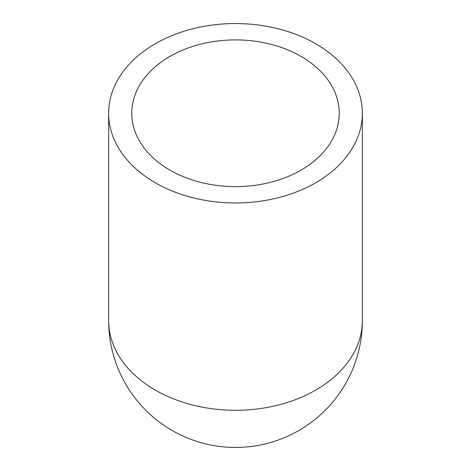 <?xml version="1.0" encoding="UTF-8"?>
<svg xmlns="http://www.w3.org/2000/svg" width="471" height="471" viewBox="0 0 471 471"><rect width="100%" height="100%" fill="white"/><g stroke="black" fill="none" stroke-linecap="round" stroke-linejoin="round"><path stroke-width="0.71" d="M235.5 202.966A126.864 89.708 180 0 1 108.636 113.258A126.864 89.708 180 0 1 235.5 23.55A126.864 89.708 180 0 1 362.364 113.258A126.864 89.708 180 0 1 235.5 202.966M235.5 186.622A103.75 73.364 180 0 1 131.75 113.258A103.75 73.364 180 0 1 235.5 39.9A103.75 73.364 180 0 1 339.25 113.258A103.75 73.364 180 0 1 235.5 186.622M362.364 113.258L362.364 320.586A126.864 126.864 0 0 1 235.5 447.45A126.864 126.864 0 0 1 108.636 320.586A126.864 89.708 180 0 0 235.5 410.294A126.864 89.708 180 0 0 362.364 320.586A126.864 126.864 0 0 1 235.5 447.45A126.864 126.864 0 0 1 108.636 320.586L108.636 113.258"/></g></svg>
